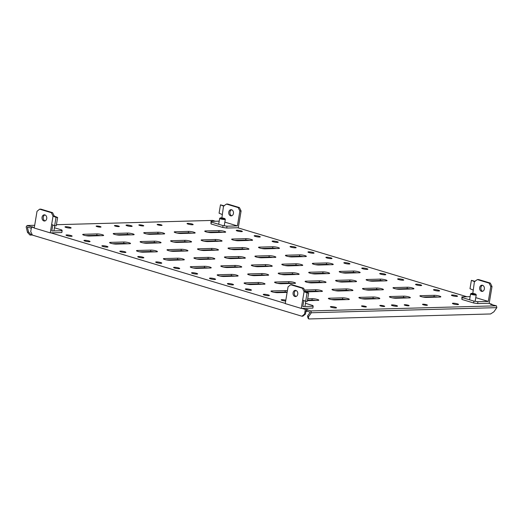 <?xml version="1.0" encoding="UTF-8"?>
<svg xmlns="http://www.w3.org/2000/svg" width="523" height="523" viewBox="0 0 523 523"><rect width="100%" height="100%" fill="white"/><g stroke="black" fill="none" stroke-linecap="round" stroke-linejoin="round"><path stroke-width="0.78" d="M220.778 217.849A2.386 0.379 9.5 0 0 220.261 217.941A2.386 0.379 9.5 0 0 221.556 218.568A2.386 0.379 9.5 0 0 224.367 218.928A2.386 0.379 9.5 0 0 224.903 218.719A2.386 0.379 9.5 0 0 223.236 218.13A2.386 0.379 9.5 0 0 220.778 217.849M220.261 217.941L219.719 218.313A2.863 0.451 9.5 0 0 219.673 218.379A2.863 0.451 9.5 0 0 221.484 219.117A2.863 0.451 9.5 0 0 224.648 219.503A2.863 0.451 9.5 0 0 225.315 219.327A2.863 0.451 9.5 0 0 225.295 219.248L224.903 218.719M475.283 294.449A2.386 0.379 9.5 0 0 475.819 294.24A2.386 0.379 9.5 0 0 474.152 293.651A2.386 0.379 9.5 0 0 471.694 293.37A2.386 0.379 9.5 0 0 471.177 293.462A2.386 0.379 9.5 0 0 472.472 294.089A2.386 0.379 9.5 0 0 475.283 294.449M471.177 293.462L470.635 293.834A2.863 0.451 9.5 0 0 470.589 293.9A2.863 0.451 9.5 0 0 472.4 294.639A2.863 0.451 9.5 0 0 475.564 295.018A2.863 0.451 9.5 0 0 476.231 294.848A2.863 0.451 9.5 0 0 476.211 294.769L475.819 294.24M297.75 294.174A3.099 2.386 -91.6 0 0 295.332 290.37A3.099 2.386 -91.6 0 0 293.089 292.769A3.099 2.386 -91.6 0 0 295.502 296.574A3.099 2.386 -91.6 0 0 297.75 294.174M295.946 290.461A3.099 2.386 -91.6 0 0 294.305 292.736A3.099 2.386 -91.6 0 0 296.11 296.456M304.072 291.684L302.392 288.251L290.664 284.721L288.049 286.859L285.251 303.595L301.274 308.42L304.072 291.684L305.295 291.651L303.608 288.212L302.392 288.251M305.478 303.32L312.859 305.543L313.179 306.236L302.804 306.524L303.811 300.516M303.608 288.212L291.886 284.689L290.664 284.721M305.295 291.651L308.662 293.037L307.06 292.932L305.661 301.3L302.784 300.084M313.179 306.236L312.865 308.099L301.274 308.42M307.06 292.932L304.183 291.716M308.662 293.037L307.263 301.398L305.661 301.3M231.794 215.77A3.099 2.386 88.4 0 1 229.989 212.05A3.099 2.386 88.4 0 1 231.63 209.775M228.773 212.09A3.099 2.386 88.4 0 1 231.016 209.69A3.099 2.386 88.4 0 1 233.435 213.489A3.099 2.386 88.4 0 1 231.186 215.888A3.099 2.386 88.4 0 1 228.773 212.09M221.883 217.914L223.511 206.108L226.459 204.068L227.682 204.035L239.403 207.566L241.09 210.998L238.292 227.734L226.694 228.048L222.713 227.453L210.991 223.922L210.985 221.366L219.209 221.144M226.459 204.068L238.187 207.598L239.867 211.037L241.09 210.998M239.867 211.037L237.383 225.903L224.851 222.138M238.187 207.598L239.403 207.566M226.694 228.048L227.008 226.191L237.383 225.903M227.008 226.191L223.027 225.596L211.305 222.066L210.985 221.366M222.713 227.453L223.027 225.596M210.991 223.922L211.305 222.066M223.511 206.108L220.477 204.826L219.078 213.194L222.112 214.476M224.275 205.859L220.477 204.826M46.724 218.621A3.099 2.386 -91.6 0 0 44.305 214.822A3.099 2.386 -91.6 0 0 42.062 217.222A3.099 2.386 -91.6 0 0 44.475 221.02A3.099 2.386 -91.6 0 0 46.724 218.621M44.919 214.907A3.099 2.386 -91.6 0 0 43.278 217.182A3.099 2.386 -91.6 0 0 45.083 220.902M53.045 216.13L51.365 212.698L39.637 209.167L37.022 211.312L34.224 228.041L50.247 232.866L53.045 216.13L54.268 216.097L52.581 212.665L51.365 212.698M54.451 227.767L61.832 229.989L62.152 230.689L51.777 230.97L52.784 224.968M52.581 212.665L40.859 209.135L39.637 209.167M54.268 216.097L57.635 217.483L56.033 217.385L54.634 225.746L51.757 224.53M62.152 230.689L61.838 232.545L50.247 232.866M56.033 217.385L53.156 216.169M57.635 217.483L56.236 225.844L54.634 225.746M482.709 291.285A3.099 2.386 88.4 0 1 480.905 287.572A3.099 2.386 88.4 0 1 482.546 285.29M479.683 287.604A3.099 2.386 88.4 0 1 481.931 285.205A3.099 2.386 88.4 0 1 484.35 289.01A3.099 2.386 88.4 0 1 482.101 291.409A3.099 2.386 88.4 0 1 479.683 287.604M472.799 293.429L474.426 281.629L477.375 279.589L478.597 279.557L490.319 283.08L492.006 286.519L489.208 303.248L477.61 303.569L473.629 302.974L461.907 299.444L461.901 296.887L470.125 296.659M477.375 279.589L489.103 283.12L490.783 286.552L492.006 286.519M490.783 286.552L488.299 301.425L475.767 297.652M489.103 283.12L490.319 283.08M477.61 303.569L477.924 301.712L488.299 301.425M477.924 301.712L473.943 301.111L462.221 297.587L461.901 296.887M473.629 302.974L473.943 301.111M461.907 299.444L462.221 297.587M474.426 281.629L471.393 280.348L469.994 288.716L473.027 289.997M475.191 281.374L471.393 280.348M457.802 304.621A3.099 0.49 9.5 0 0 458.534 304.432A3.099 0.49 9.5 0 0 456.566 303.634A3.099 0.49 9.5 0 0 453.14 303.216A3.099 0.49 9.5 0 0 452.415 303.405A3.099 0.49 9.5 0 0 454.376 304.203A3.099 0.49 9.5 0 0 457.802 304.621M192.431 224.753A3.099 0.49 9.5 0 0 193.157 224.563A3.099 0.49 9.5 0 0 191.196 223.766A3.099 0.49 9.5 0 0 187.77 223.347A3.099 0.49 9.5 0 0 187.038 223.537A3.099 0.49 9.5 0 0 189.006 224.334A3.099 0.49 9.5 0 0 192.431 224.753M335.773 307.975A3.099 0.49 9.5 0 0 336.498 307.786A3.099 0.49 9.5 0 0 334.53 306.988A3.099 0.49 9.5 0 0 331.105 306.576A3.099 0.49 9.5 0 0 330.379 306.766A3.099 0.49 9.5 0 0 332.347 307.557A3.099 0.49 9.5 0 0 335.773 307.975M70.396 228.106A3.099 0.49 9.5 0 0 71.128 227.917A3.099 0.49 9.5 0 0 69.16 227.119A3.099 0.49 9.5 0 0 65.735 226.701A3.099 0.49 9.5 0 0 65.009 226.89A3.099 0.49 9.5 0 0 66.97 227.688A3.099 0.49 9.5 0 0 70.396 228.106M241.633 231.643A3.099 0.49 9.5 0 0 242.365 231.454A3.099 0.49 9.5 0 0 240.397 230.656A3.099 0.49 9.5 0 0 236.971 230.244A3.099 0.49 9.5 0 0 236.246 230.434A3.099 0.49 9.5 0 0 238.213 231.231A3.099 0.49 9.5 0 0 241.633 231.643M259.565 237.043A3.099 0.49 9.5 0 0 260.297 236.854A3.099 0.49 9.5 0 0 258.329 236.056A3.099 0.49 9.5 0 0 254.904 235.638A3.099 0.49 9.5 0 0 254.178 235.827A3.099 0.49 9.5 0 0 256.139 236.625A3.099 0.49 9.5 0 0 259.565 237.043M277.497 242.437A3.099 0.49 9.5 0 0 278.223 242.247A3.099 0.49 9.5 0 0 276.262 241.449A3.099 0.49 9.5 0 0 272.836 241.038A3.099 0.49 9.5 0 0 272.104 241.227A3.099 0.49 9.5 0 0 274.072 242.018A3.099 0.49 9.5 0 0 277.497 242.437M295.43 247.837A3.099 0.49 9.5 0 0 296.155 247.647A3.099 0.49 9.5 0 0 294.188 246.849A3.099 0.49 9.5 0 0 290.768 246.431A3.099 0.49 9.5 0 0 290.036 246.621A3.099 0.49 9.5 0 0 292.004 247.418A3.099 0.49 9.5 0 0 295.43 247.837M313.355 253.23A3.099 0.49 9.5 0 0 314.088 253.04A3.099 0.49 9.5 0 0 312.12 252.243A3.099 0.49 9.5 0 0 308.694 251.831A3.099 0.49 9.5 0 0 307.969 252.021A3.099 0.49 9.5 0 0 309.93 252.812A3.099 0.49 9.5 0 0 313.355 253.23M331.288 258.63A3.099 0.49 9.5 0 0 332.013 258.44A3.099 0.49 9.5 0 0 330.052 257.643A3.099 0.49 9.5 0 0 326.627 257.224A3.099 0.49 9.5 0 0 325.901 257.414A3.099 0.49 9.5 0 0 327.862 258.212A3.099 0.49 9.5 0 0 331.288 258.63M349.22 264.023A3.099 0.49 9.5 0 0 349.946 263.834A3.099 0.49 9.5 0 0 347.985 263.036A3.099 0.49 9.5 0 0 344.559 262.624A3.099 0.49 9.5 0 0 343.827 262.814A3.099 0.49 9.5 0 0 345.795 263.605A3.099 0.49 9.5 0 0 349.22 264.023M367.146 269.423A3.099 0.49 9.5 0 0 367.878 269.234A3.099 0.49 9.5 0 0 365.91 268.436A3.099 0.49 9.5 0 0 362.485 268.018A3.099 0.49 9.5 0 0 361.759 268.207A3.099 0.49 9.5 0 0 363.727 269.005A3.099 0.49 9.5 0 0 367.146 269.423M385.078 274.817A3.099 0.49 9.5 0 0 385.811 274.627A3.099 0.49 9.5 0 0 383.843 273.83A3.099 0.49 9.5 0 0 380.417 273.411A3.099 0.49 9.5 0 0 379.691 273.601A3.099 0.49 9.5 0 0 381.653 274.398A3.099 0.49 9.5 0 0 385.078 274.817M403.011 280.217A3.099 0.49 9.5 0 0 403.736 280.027A3.099 0.49 9.5 0 0 401.775 279.23A3.099 0.49 9.5 0 0 398.349 278.811A3.099 0.49 9.5 0 0 397.617 279.001A3.099 0.49 9.5 0 0 399.585 279.798A3.099 0.49 9.5 0 0 403.011 280.217M420.943 285.61A3.099 0.49 9.5 0 0 421.669 285.421A3.099 0.49 9.5 0 0 419.701 284.623A3.099 0.49 9.5 0 0 416.275 284.205A3.099 0.49 9.5 0 0 415.55 284.394A3.099 0.49 9.5 0 0 417.517 285.192A3.099 0.49 9.5 0 0 420.943 285.61M438.869 291.01A3.099 0.49 9.5 0 0 439.601 290.821A3.099 0.49 9.5 0 0 437.633 290.023A3.099 0.49 9.5 0 0 434.208 289.605A3.099 0.49 9.5 0 0 433.482 289.794A3.099 0.49 9.5 0 0 435.443 290.592A3.099 0.49 9.5 0 0 438.869 291.01M456.801 296.404A3.099 0.49 9.5 0 0 457.527 296.214A3.099 0.49 9.5 0 0 455.566 295.417A3.099 0.49 9.5 0 0 452.14 294.998A3.099 0.49 9.5 0 0 451.414 295.188A3.099 0.49 9.5 0 0 453.376 295.985A3.099 0.49 9.5 0 0 456.801 296.404M285.813 300.215A3.099 0.49 9.5 0 0 281.904 299.679A3.099 0.49 9.5 0 0 281.178 299.869A3.099 0.49 9.5 0 0 285.676 301.052M287.402 290.716A3.818 0.601 9.5 0 0 285.283 290.579L271.862 290.945A3.818 0.601 9.5 0 0 270.96 291.18A3.818 0.601 9.5 0 0 272.287 291.873A3.818 0.601 9.5 0 0 277.595 292.671L287.12 292.409M396.787 306.301A3.099 0.49 9.5 0 0 397.513 306.112A3.099 0.49 9.5 0 0 395.551 305.314A3.099 0.49 9.5 0 0 392.126 304.896A3.099 0.49 9.5 0 0 391.394 305.086A3.099 0.49 9.5 0 0 393.361 305.883A3.099 0.49 9.5 0 0 396.787 306.301M131.417 226.426A3.099 0.49 9.5 0 0 132.142 226.237A3.099 0.49 9.5 0 0 130.181 225.446A3.099 0.49 9.5 0 0 126.756 225.027A3.099 0.49 9.5 0 0 126.023 225.217A3.099 0.49 9.5 0 0 127.991 226.014A3.099 0.49 9.5 0 0 131.417 226.426M426.827 305.321A2.484 0.392 9.5 0 0 427.409 305.171A2.484 0.392 9.5 0 0 425.84 304.53A2.484 0.392 9.5 0 0 423.1 304.196A2.484 0.392 9.5 0 0 422.519 304.347A2.484 0.392 9.5 0 0 424.088 304.987A2.484 0.392 9.5 0 0 426.827 305.321M408.522 305.824A2.484 0.392 9.5 0 0 409.104 305.674A2.484 0.392 9.5 0 0 407.535 305.033A2.484 0.392 9.5 0 0 404.795 304.7A2.484 0.392 9.5 0 0 404.214 304.85A2.484 0.392 9.5 0 0 405.783 305.491A2.484 0.392 9.5 0 0 408.522 305.824M365.812 306.994A2.484 0.392 9.5 0 0 366.394 306.844A2.484 0.392 9.5 0 0 364.825 306.21A2.484 0.392 9.5 0 0 362.079 305.877A2.484 0.392 9.5 0 0 361.498 306.027A2.484 0.392 9.5 0 0 363.073 306.661A2.484 0.392 9.5 0 0 365.812 306.994M384.117 306.491A2.484 0.392 9.5 0 0 384.699 306.341A2.484 0.392 9.5 0 0 383.13 305.707A2.484 0.392 9.5 0 0 380.384 305.373A2.484 0.392 9.5 0 0 379.803 305.524A2.484 0.392 9.5 0 0 381.378 306.158A2.484 0.392 9.5 0 0 384.117 306.491M161.457 225.452A2.484 0.392 9.5 0 0 162.038 225.302A2.484 0.392 9.5 0 0 160.469 224.661A2.484 0.392 9.5 0 0 157.73 224.328A2.484 0.392 9.5 0 0 157.142 224.478A2.484 0.392 9.5 0 0 158.717 225.119A2.484 0.392 9.5 0 0 161.457 225.452M143.152 225.956A2.484 0.392 9.5 0 0 143.733 225.799A2.484 0.392 9.5 0 0 142.164 225.165A2.484 0.392 9.5 0 0 139.425 224.831A2.484 0.392 9.5 0 0 138.837 224.982A2.484 0.392 9.5 0 0 140.412 225.622A2.484 0.392 9.5 0 0 143.152 225.956M118.747 226.622A2.484 0.392 9.5 0 0 119.329 226.472A2.484 0.392 9.5 0 0 117.753 225.838A2.484 0.392 9.5 0 0 115.014 225.505A2.484 0.392 9.5 0 0 114.432 225.655A2.484 0.392 9.5 0 0 116.008 226.289A2.484 0.392 9.5 0 0 118.747 226.622M100.442 227.126A2.484 0.392 9.5 0 0 101.024 226.975A2.484 0.392 9.5 0 0 99.448 226.341A2.484 0.392 9.5 0 0 96.709 226.008A2.484 0.392 9.5 0 0 96.127 226.158A2.484 0.392 9.5 0 0 97.703 226.792A2.484 0.392 9.5 0 0 100.442 227.126M245.392 283.78A3.818 0.601 9.5 0 0 250.7 284.577L264.128 284.211A3.818 0.601 9.5 0 0 265.024 283.976A3.818 0.601 9.5 0 0 262.605 282.995A3.818 0.601 9.5 0 0 258.388 282.479L244.967 282.851A3.818 0.601 9.5 0 0 244.064 283.087A3.818 0.601 9.5 0 0 245.392 283.78M218.496 275.686A3.818 0.601 9.5 0 0 223.805 276.484L237.226 276.111A3.818 0.601 9.5 0 0 238.128 275.883A3.818 0.601 9.5 0 0 235.71 274.902A3.818 0.601 9.5 0 0 231.493 274.385L218.065 274.758A3.818 0.601 9.5 0 0 217.169 274.987A3.818 0.601 9.5 0 0 218.496 275.686M191.601 267.593A3.818 0.601 9.5 0 0 196.91 268.391L210.331 268.018A3.818 0.601 9.5 0 0 211.233 267.783A3.818 0.601 9.5 0 0 208.814 266.802A3.818 0.601 9.5 0 0 204.598 266.292L191.17 266.658A3.818 0.601 9.5 0 0 190.274 266.893A3.818 0.601 9.5 0 0 191.601 267.593M164.706 259.5A3.818 0.601 9.5 0 0 170.014 260.291L183.436 259.924A3.818 0.601 9.5 0 0 184.331 259.689A3.818 0.601 9.5 0 0 181.912 258.708A3.818 0.601 9.5 0 0 177.702 258.199L164.274 258.565A3.818 0.601 9.5 0 0 163.379 258.8A3.818 0.601 9.5 0 0 164.706 259.5M137.811 251.4A3.818 0.601 9.5 0 0 143.119 252.197L156.54 251.831A3.818 0.601 9.5 0 0 157.436 251.596A3.818 0.601 9.5 0 0 155.017 250.615A3.818 0.601 9.5 0 0 150.807 250.105L137.379 250.471A3.818 0.601 9.5 0 0 136.483 250.707A3.818 0.601 9.5 0 0 137.811 251.4M110.915 243.306A3.818 0.601 9.5 0 0 116.224 244.104L129.645 243.731A3.818 0.601 9.5 0 0 130.541 243.502A3.818 0.601 9.5 0 0 128.122 242.522A3.818 0.601 9.5 0 0 123.912 242.005L110.484 242.378A3.818 0.601 9.5 0 0 109.588 242.607A3.818 0.601 9.5 0 0 110.915 243.306M84.02 235.213A3.818 0.601 9.5 0 0 89.328 236.01L102.75 235.638A3.818 0.601 9.5 0 0 103.646 235.409A3.818 0.601 9.5 0 0 101.227 234.428A3.818 0.601 9.5 0 0 97.01 233.912L83.588 234.284A3.818 0.601 9.5 0 0 82.693 234.513A3.818 0.601 9.5 0 0 84.02 235.213M329.693 299.13A3.818 0.601 9.5 0 0 335.001 299.927L348.423 299.561A3.818 0.601 9.5 0 0 349.318 299.326A3.818 0.601 9.5 0 0 346.906 298.345A3.818 0.601 9.5 0 0 342.689 297.835L329.261 298.202A3.818 0.601 9.5 0 0 328.366 298.437A3.818 0.601 9.5 0 0 329.693 299.13M305.262 291.586A3.818 0.601 9.5 0 0 308.106 291.834L321.527 291.468A3.818 0.601 9.5 0 0 322.423 291.233A3.818 0.601 9.5 0 0 320.004 290.252A3.818 0.601 9.5 0 0 315.794 289.735L304.51 290.049M275.902 282.943A3.818 0.601 9.5 0 0 281.211 283.741L294.632 283.368A3.818 0.601 9.5 0 0 295.528 283.139A3.818 0.601 9.5 0 0 293.109 282.159A3.818 0.601 9.5 0 0 288.899 281.642L275.471 282.015A3.818 0.601 9.5 0 0 274.575 282.243A3.818 0.601 9.5 0 0 275.902 282.943M249.007 274.85A3.818 0.601 9.5 0 0 254.315 275.647L267.737 275.275A3.818 0.601 9.5 0 0 268.632 275.039A3.818 0.601 9.5 0 0 266.214 274.059A3.818 0.601 9.5 0 0 261.997 273.549L248.575 273.915A3.818 0.601 9.5 0 0 247.68 274.15A3.818 0.601 9.5 0 0 249.007 274.85M222.112 266.75A3.818 0.601 9.5 0 0 227.42 267.547L240.841 267.181A3.818 0.601 9.5 0 0 241.737 266.946A3.818 0.601 9.5 0 0 239.318 265.965A3.818 0.601 9.5 0 0 235.102 265.455L221.68 265.821A3.818 0.601 9.5 0 0 220.784 266.057A3.818 0.601 9.5 0 0 222.112 266.75M195.21 258.656A3.818 0.601 9.5 0 0 200.525 259.454L213.946 259.088A3.818 0.601 9.5 0 0 214.842 258.852A3.818 0.601 9.5 0 0 212.423 257.872A3.818 0.601 9.5 0 0 208.206 257.355L194.785 257.728A3.818 0.601 9.5 0 0 193.889 257.963A3.818 0.601 9.5 0 0 195.21 258.656M168.314 250.563A3.818 0.601 9.5 0 0 173.629 251.36L187.051 250.988A3.818 0.601 9.5 0 0 187.947 250.759A3.818 0.601 9.5 0 0 185.528 249.778A3.818 0.601 9.5 0 0 181.311 249.262L167.89 249.634A3.818 0.601 9.5 0 0 166.994 249.863A3.818 0.601 9.5 0 0 168.314 250.563M141.419 242.469A3.818 0.601 9.5 0 0 146.734 243.267L160.156 242.894A3.818 0.601 9.5 0 0 161.051 242.659A3.818 0.601 9.5 0 0 158.632 241.678A3.818 0.601 9.5 0 0 154.416 241.168L140.994 241.534A3.818 0.601 9.5 0 0 140.099 241.77A3.818 0.601 9.5 0 0 141.419 242.469M114.524 234.376A3.818 0.601 9.5 0 0 119.832 235.167L133.26 234.801A3.818 0.601 9.5 0 0 134.156 234.566A3.818 0.601 9.5 0 0 131.737 233.585A3.818 0.601 9.5 0 0 127.52 233.075L114.099 233.441A3.818 0.601 9.5 0 0 113.203 233.676A3.818 0.601 9.5 0 0 114.524 234.376M360.197 298.293A3.818 0.601 9.5 0 0 365.512 299.091L378.933 298.718A3.818 0.601 9.5 0 0 379.829 298.489A3.818 0.601 9.5 0 0 377.41 297.509A3.818 0.601 9.5 0 0 373.193 296.992L359.772 297.365A3.818 0.601 9.5 0 0 358.876 297.594A3.818 0.601 9.5 0 0 360.197 298.293M333.301 290.2A3.818 0.601 9.5 0 0 338.616 290.997L352.038 290.625A3.818 0.601 9.5 0 0 352.933 290.396A3.818 0.601 9.5 0 0 350.515 289.415A3.818 0.601 9.5 0 0 346.298 288.899L332.876 289.271A3.818 0.601 9.5 0 0 331.981 289.5A3.818 0.601 9.5 0 0 333.301 290.2M306.406 282.106A3.818 0.601 9.5 0 0 311.721 282.897L325.143 282.531A3.818 0.601 9.5 0 0 326.038 282.296A3.818 0.601 9.5 0 0 323.619 281.315A3.818 0.601 9.5 0 0 319.403 280.805L305.981 281.171A3.818 0.601 9.5 0 0 305.086 281.407A3.818 0.601 9.5 0 0 306.406 282.106M279.511 274.006A3.818 0.601 9.5 0 0 284.819 274.804L298.247 274.438A3.818 0.601 9.5 0 0 299.143 274.202A3.818 0.601 9.5 0 0 296.724 273.222A3.818 0.601 9.5 0 0 292.507 272.712L279.086 273.078A3.818 0.601 9.5 0 0 278.19 273.313A3.818 0.601 9.5 0 0 279.511 274.006M252.616 265.913A3.818 0.601 9.5 0 0 257.924 266.71L271.352 266.344A3.818 0.601 9.5 0 0 272.248 266.109A3.818 0.601 9.5 0 0 269.829 265.128A3.818 0.601 9.5 0 0 265.612 264.612L252.191 264.984A3.818 0.601 9.5 0 0 251.295 265.22A3.818 0.601 9.5 0 0 252.616 265.913M225.72 257.819A3.818 0.601 9.5 0 0 231.029 258.617L244.457 258.244A3.818 0.601 9.5 0 0 245.352 258.016A3.818 0.601 9.5 0 0 242.934 257.035A3.818 0.601 9.5 0 0 238.717 256.518L225.295 256.891A3.818 0.601 9.5 0 0 224.4 257.12A3.818 0.601 9.5 0 0 225.72 257.819M198.825 249.726A3.818 0.601 9.5 0 0 204.133 250.524L217.561 250.151A3.818 0.601 9.5 0 0 218.457 249.916A3.818 0.601 9.5 0 0 216.038 248.935A3.818 0.601 9.5 0 0 211.822 248.425L198.4 248.791A3.818 0.601 9.5 0 0 197.498 249.026A3.818 0.601 9.5 0 0 198.825 249.726M171.93 241.633A3.818 0.601 9.5 0 0 177.238 242.424L190.666 242.057A3.818 0.601 9.5 0 0 191.562 241.822A3.818 0.601 9.5 0 0 189.143 240.841A3.818 0.601 9.5 0 0 184.926 240.332L171.505 240.698A3.818 0.601 9.5 0 0 170.603 240.933A3.818 0.601 9.5 0 0 171.93 241.633M145.034 233.533A3.818 0.601 9.5 0 0 150.343 234.33L163.764 233.964A3.818 0.601 9.5 0 0 164.667 233.729A3.818 0.601 9.5 0 0 162.248 232.748A3.818 0.601 9.5 0 0 158.031 232.238L144.603 232.604A3.818 0.601 9.5 0 0 143.707 232.84A3.818 0.601 9.5 0 0 145.034 233.533M390.707 297.456A3.818 0.601 9.5 0 0 396.016 298.254L409.444 297.881A3.818 0.601 9.5 0 0 410.339 297.646A3.818 0.601 9.5 0 0 407.92 296.665A3.818 0.601 9.5 0 0 403.704 296.155L390.282 296.521A3.818 0.601 9.5 0 0 389.387 296.757A3.818 0.601 9.5 0 0 390.707 297.456M363.812 289.363A3.818 0.601 9.5 0 0 369.12 290.154L382.548 289.788A3.818 0.601 9.5 0 0 383.444 289.552A3.818 0.601 9.5 0 0 381.025 288.572A3.818 0.601 9.5 0 0 376.808 288.062L363.387 288.428A3.818 0.601 9.5 0 0 362.485 288.663A3.818 0.601 9.5 0 0 363.812 289.363M336.917 281.263A3.818 0.601 9.5 0 0 342.225 282.06L355.653 281.694A3.818 0.601 9.5 0 0 356.549 281.459A3.818 0.601 9.5 0 0 354.13 280.478A3.818 0.601 9.5 0 0 349.913 279.968L336.492 280.335A3.818 0.601 9.5 0 0 335.589 280.57A3.818 0.601 9.5 0 0 336.917 281.263M310.021 273.169A3.818 0.601 9.5 0 0 315.33 273.967L328.751 273.601A3.818 0.601 9.5 0 0 329.653 273.366A3.818 0.601 9.5 0 0 327.235 272.385A3.818 0.601 9.5 0 0 323.018 271.868L309.59 272.241A3.818 0.601 9.5 0 0 308.694 272.476A3.818 0.601 9.5 0 0 310.021 273.169M283.126 265.076A3.818 0.601 9.5 0 0 288.435 265.874L301.856 265.501A3.818 0.601 9.5 0 0 302.752 265.272A3.818 0.601 9.5 0 0 300.339 264.292A3.818 0.601 9.5 0 0 296.123 263.775L282.695 264.148A3.818 0.601 9.5 0 0 281.799 264.377A3.818 0.601 9.5 0 0 283.126 265.076M256.231 256.983A3.818 0.601 9.5 0 0 261.539 257.78L274.961 257.408A3.818 0.601 9.5 0 0 275.856 257.172A3.818 0.601 9.5 0 0 273.437 256.192A3.818 0.601 9.5 0 0 269.227 255.682L255.799 256.048A3.818 0.601 9.5 0 0 254.904 256.283A3.818 0.601 9.5 0 0 256.231 256.983M229.336 248.883A3.818 0.601 9.5 0 0 234.644 249.68L248.065 249.314A3.818 0.601 9.5 0 0 248.961 249.079A3.818 0.601 9.5 0 0 246.542 248.098A3.818 0.601 9.5 0 0 242.332 247.588L228.904 247.954A3.818 0.601 9.5 0 0 228.008 248.19A3.818 0.601 9.5 0 0 229.336 248.883M202.44 240.789A3.818 0.601 9.5 0 0 207.749 241.587L221.17 241.221A3.818 0.601 9.5 0 0 222.066 240.985A3.818 0.601 9.5 0 0 219.647 240.005A3.818 0.601 9.5 0 0 215.43 239.488L202.009 239.861A3.818 0.601 9.5 0 0 201.113 240.096A3.818 0.601 9.5 0 0 202.44 240.789M175.545 232.696A3.818 0.601 9.5 0 0 180.853 233.493L194.275 233.121A3.818 0.601 9.5 0 0 195.171 232.892A3.818 0.601 9.5 0 0 192.752 231.911A3.818 0.601 9.5 0 0 188.535 231.395L175.113 231.767A3.818 0.601 9.5 0 0 174.218 231.996A3.818 0.601 9.5 0 0 175.545 232.696M421.218 296.619A3.818 0.601 9.5 0 0 426.526 297.41L439.948 297.044A3.818 0.601 9.5 0 0 440.843 296.809A3.818 0.601 9.5 0 0 438.424 295.828A3.818 0.601 9.5 0 0 434.214 295.318L420.786 295.685A3.818 0.601 9.5 0 0 419.891 295.92A3.818 0.601 9.5 0 0 421.218 296.619M394.322 288.519A3.818 0.601 9.5 0 0 399.631 289.317L413.052 288.951A3.818 0.601 9.5 0 0 413.948 288.716A3.818 0.601 9.5 0 0 411.529 287.735A3.818 0.601 9.5 0 0 407.319 287.225L393.891 287.591A3.818 0.601 9.5 0 0 392.995 287.827A3.818 0.601 9.5 0 0 394.322 288.519M367.427 280.426A3.818 0.601 9.5 0 0 372.736 281.224L386.157 280.851A3.818 0.601 9.5 0 0 387.053 280.622A3.818 0.601 9.5 0 0 384.634 279.642A3.818 0.601 9.5 0 0 380.424 279.125L366.996 279.498A3.818 0.601 9.5 0 0 366.1 279.727A3.818 0.601 9.5 0 0 367.427 280.426M340.532 272.333A3.818 0.601 9.5 0 0 345.84 273.13L359.262 272.758A3.818 0.601 9.5 0 0 360.157 272.529A3.818 0.601 9.5 0 0 357.739 271.548A3.818 0.601 9.5 0 0 353.522 271.032L340.1 271.404A3.818 0.601 9.5 0 0 339.205 271.633A3.818 0.601 9.5 0 0 340.532 272.333M313.637 264.239A3.818 0.601 9.5 0 0 318.945 265.03L332.367 264.664A3.818 0.601 9.5 0 0 333.262 264.429A3.818 0.601 9.5 0 0 330.843 263.448A3.818 0.601 9.5 0 0 326.627 262.938L313.205 263.304A3.818 0.601 9.5 0 0 312.309 263.54A3.818 0.601 9.5 0 0 313.637 264.239M286.735 256.139A3.818 0.601 9.5 0 0 292.05 256.937L305.471 256.571A3.818 0.601 9.5 0 0 306.367 256.335A3.818 0.601 9.5 0 0 303.948 255.355A3.818 0.601 9.5 0 0 299.731 254.845L286.31 255.211A3.818 0.601 9.5 0 0 285.414 255.446A3.818 0.601 9.5 0 0 286.735 256.139M259.839 248.046A3.818 0.601 9.5 0 0 265.154 248.843L278.576 248.477A3.818 0.601 9.5 0 0 279.472 248.242A3.818 0.601 9.5 0 0 277.053 247.261A3.818 0.601 9.5 0 0 272.836 246.745L259.415 247.118A3.818 0.601 9.5 0 0 258.519 247.353A3.818 0.601 9.5 0 0 259.839 248.046M232.944 239.952A3.818 0.601 9.5 0 0 238.253 240.75L251.681 240.377A3.818 0.601 9.5 0 0 252.576 240.149A3.818 0.601 9.5 0 0 250.157 239.168A3.818 0.601 9.5 0 0 245.941 238.651L232.519 239.024A3.818 0.601 9.5 0 0 231.624 239.253A3.818 0.601 9.5 0 0 232.944 239.952M206.049 231.859A3.818 0.601 9.5 0 0 211.357 232.657L224.785 232.284A3.818 0.601 9.5 0 0 225.681 232.049A3.818 0.601 9.5 0 0 223.262 231.068A3.818 0.601 9.5 0 0 219.045 230.558L205.624 230.924A3.818 0.601 9.5 0 0 204.728 231.159A3.818 0.601 9.5 0 0 206.049 231.859M268.632 295.685A3.099 0.49 9.5 0 0 269.365 295.495A3.099 0.49 9.5 0 0 267.397 294.697A3.099 0.49 9.5 0 0 263.971 294.286A3.099 0.49 9.5 0 0 263.246 294.475A3.099 0.49 9.5 0 0 265.207 295.273A3.099 0.49 9.5 0 0 268.632 295.685M250.707 290.291A3.099 0.49 9.5 0 0 251.432 290.102A3.099 0.49 9.5 0 0 249.464 289.304A3.099 0.49 9.5 0 0 246.045 288.886A3.099 0.49 9.5 0 0 245.313 289.075A3.099 0.49 9.5 0 0 247.281 289.873A3.099 0.49 9.5 0 0 250.707 290.291M232.774 284.891A3.099 0.49 9.5 0 0 233.5 284.702A3.099 0.49 9.5 0 0 231.539 283.904A3.099 0.49 9.5 0 0 228.113 283.492A3.099 0.49 9.5 0 0 227.381 283.682A3.099 0.49 9.5 0 0 229.349 284.479A3.099 0.49 9.5 0 0 232.774 284.891M214.842 279.498A3.099 0.49 9.5 0 0 215.574 279.308A3.099 0.49 9.5 0 0 213.606 278.511A3.099 0.49 9.5 0 0 210.181 278.092A3.099 0.49 9.5 0 0 209.455 278.282A3.099 0.49 9.5 0 0 211.416 279.079A3.099 0.49 9.5 0 0 214.842 279.498M196.91 274.098A3.099 0.49 9.5 0 0 197.642 273.908A3.099 0.49 9.5 0 0 195.674 273.117A3.099 0.49 9.5 0 0 192.248 272.699A3.099 0.49 9.5 0 0 191.523 272.888A3.099 0.49 9.5 0 0 193.49 273.686A3.099 0.49 9.5 0 0 196.91 274.098M178.984 268.704A3.099 0.49 9.5 0 0 179.709 268.515A3.099 0.49 9.5 0 0 177.748 267.717A3.099 0.49 9.5 0 0 174.322 267.299A3.099 0.49 9.5 0 0 173.59 267.488A3.099 0.49 9.5 0 0 175.558 268.286A3.099 0.49 9.5 0 0 178.984 268.704M161.051 263.304A3.099 0.49 9.5 0 0 161.777 263.115A3.099 0.49 9.5 0 0 159.816 262.324A3.099 0.49 9.5 0 0 156.39 261.905A3.099 0.49 9.5 0 0 155.664 262.095A3.099 0.49 9.5 0 0 157.626 262.892A3.099 0.49 9.5 0 0 161.051 263.304M143.119 257.911A3.099 0.49 9.5 0 0 143.851 257.721A3.099 0.49 9.5 0 0 141.883 256.924A3.099 0.49 9.5 0 0 138.458 256.505A3.099 0.49 9.5 0 0 137.732 256.695A3.099 0.49 9.5 0 0 139.693 257.493A3.099 0.49 9.5 0 0 143.119 257.911M125.193 252.511A3.099 0.49 9.5 0 0 125.919 252.321A3.099 0.49 9.5 0 0 123.951 251.53A3.099 0.49 9.5 0 0 120.532 251.112A3.099 0.49 9.5 0 0 119.8 251.302A3.099 0.49 9.5 0 0 121.767 252.099A3.099 0.49 9.5 0 0 125.193 252.511M107.261 247.118A3.099 0.49 9.5 0 0 107.986 246.928A3.099 0.49 9.5 0 0 106.025 246.13A3.099 0.49 9.5 0 0 102.6 245.712A3.099 0.49 9.5 0 0 101.867 245.902A3.099 0.49 9.5 0 0 103.835 246.699A3.099 0.49 9.5 0 0 107.261 247.118M89.328 241.724A3.099 0.49 9.5 0 0 90.061 241.528A3.099 0.49 9.5 0 0 88.093 240.737A3.099 0.49 9.5 0 0 84.667 240.319A3.099 0.49 9.5 0 0 83.942 240.508A3.099 0.49 9.5 0 0 85.903 241.306A3.099 0.49 9.5 0 0 89.328 241.724M71.396 236.324A3.099 0.49 9.5 0 0 72.128 236.135A3.099 0.49 9.5 0 0 70.16 235.337A3.099 0.49 9.5 0 0 66.735 234.919A3.099 0.49 9.5 0 0 66.009 235.108A3.099 0.49 9.5 0 0 67.977 235.906A3.099 0.49 9.5 0 0 71.396 236.324M222.478 232.349A3.818 0.601 9.5 0 0 218.81 231.951L207.696 232.258M249.373 240.443A3.818 0.601 9.5 0 0 245.705 240.044L234.592 240.351M276.268 248.536A3.818 0.601 9.5 0 0 272.607 248.144L261.487 248.445M303.163 256.636A3.818 0.601 9.5 0 0 299.502 256.237L288.382 256.545M330.059 264.73A3.818 0.601 9.5 0 0 326.398 264.331L315.277 264.638M356.954 272.823A3.818 0.601 9.5 0 0 353.293 272.424L342.173 272.731M383.849 280.916A3.818 0.601 9.5 0 0 380.188 280.524L369.075 280.825M410.745 289.01A3.818 0.601 9.5 0 0 407.084 288.618L395.97 288.925M437.64 297.11A3.818 0.601 9.5 0 0 433.979 296.711L422.865 297.018M191.967 233.186A3.818 0.601 9.5 0 0 188.306 232.794L177.186 233.095M218.862 241.28A3.818 0.601 9.5 0 0 215.201 240.887L204.088 241.188M245.758 249.379A3.818 0.601 9.5 0 0 242.097 248.981L230.983 249.288M272.653 257.473A3.818 0.601 9.5 0 0 268.992 257.074L257.878 257.381M299.548 265.566A3.818 0.601 9.5 0 0 295.887 265.168L284.774 265.475M326.444 273.66A3.818 0.601 9.5 0 0 322.783 273.268L311.669 273.568M353.339 281.753A3.818 0.601 9.5 0 0 349.678 281.361L338.564 281.668M380.241 289.853A3.818 0.601 9.5 0 0 376.573 289.454L365.459 289.762M407.136 297.947A3.818 0.601 9.5 0 0 403.468 297.548L392.355 297.855M161.457 234.023A3.818 0.601 9.5 0 0 157.796 233.631L146.682 233.938M188.352 242.123A3.818 0.601 9.5 0 0 184.691 241.724L173.577 242.031M215.254 250.216A3.818 0.601 9.5 0 0 211.586 249.817L200.472 250.125M242.149 258.31A3.818 0.601 9.5 0 0 238.481 257.911L227.368 258.218M269.044 266.403A3.818 0.601 9.5 0 0 265.377 266.011L254.263 266.312M295.94 274.503A3.818 0.601 9.5 0 0 292.272 274.104L281.158 274.412M322.835 282.597A3.818 0.601 9.5 0 0 319.167 282.198L308.054 282.505M349.73 290.69A3.818 0.601 9.5 0 0 346.069 290.291L334.949 290.598M376.625 298.783A3.818 0.601 9.5 0 0 372.964 298.391L361.844 298.692M130.953 234.866A3.818 0.601 9.5 0 0 127.285 234.467L116.171 234.775M157.848 242.96A3.818 0.601 9.5 0 0 154.18 242.561L143.067 242.868M184.743 251.053A3.818 0.601 9.5 0 0 181.082 250.661L169.962 250.962M211.638 259.147A3.818 0.601 9.5 0 0 207.977 258.754L196.857 259.055M238.534 267.246A3.818 0.601 9.5 0 0 234.873 266.848L223.752 267.155M265.429 275.34A3.818 0.601 9.5 0 0 261.768 274.941L250.648 275.248M292.324 283.433A3.818 0.601 9.5 0 0 288.663 283.035L277.55 283.342M319.22 291.527A3.818 0.601 9.5 0 0 315.559 291.134L305.177 291.416M346.115 299.62A3.818 0.601 9.5 0 0 342.454 299.228L331.34 299.535M100.442 235.703A3.818 0.601 9.5 0 0 96.781 235.304L85.661 235.612M127.337 243.796A3.818 0.601 9.5 0 0 123.676 243.404L112.563 243.705M154.233 251.89A3.818 0.601 9.5 0 0 150.572 251.498L139.458 251.805M181.128 259.99A3.818 0.601 9.5 0 0 177.467 259.591L166.353 259.898M208.023 268.083A3.818 0.601 9.5 0 0 204.362 267.684L193.249 267.992M234.919 276.177A3.818 0.601 9.5 0 0 231.258 275.778L220.144 276.085M261.814 284.27A3.818 0.601 9.5 0 0 258.153 283.878L247.039 284.179M306.818 309.629L307.57 309.609L306.655 309.636L306.426 311.028L310.25 312.179L307.583 315.944L308.4 316.925L311.362 312.741L310.91 310.917L496.405 305.818L496.85 307.642L311.362 312.741M215.411 221.249L212.626 220.412L56.425 224.7M306.655 309.636L310.91 310.917M496.405 305.818L490.515 304.347L492.038 304.301L488.593 303.268M34.681 225.302L27.137 225.505L31.393 226.786L31.308 228.178M27.137 225.505L26.15 226.904L27.49 232.375L28.543 231.964L27.333 227.028L31.158 228.185M287.173 292.115A3.818 0.601 9.5 0 0 285.048 291.971L273.934 292.279M315.611 300.464A3.818 0.601 9.5 0 0 311.943 300.065L307.465 300.189M306.465 310.793L306.014 310.806L305.465 314.062L304.549 314.081L305.327 309.439L301.882 308.4M307.38 300.686L317.919 300.398A3.818 0.601 9.5 0 0 318.814 300.163A3.818 0.601 9.5 0 0 316.395 299.182A3.818 0.601 9.5 0 0 312.179 298.672L307.694 298.796M31.393 226.786L33.027 226.982L31.498 227.021L34.257 227.851M285.283 303.405L50.855 232.846M306.857 309.394L305.327 309.439M237.677 227.747L466.934 296.75M304.549 314.081L301.934 316.225L32.406 235.102L30.72 231.669L31.498 227.021M301.934 316.225L302.85 316.199L305.465 314.062M308.4 316.925L308.753 318.965L490.581 313.963L493.889 311.826L496.85 307.642M308.753 318.965L307.936 317.984L307.583 315.944M28.543 231.964L31.047 234.65L29.994 235.069L32.354 235.004M29.994 235.069L27.49 232.375M31.047 234.65L32.165 234.618M305.805 312.048L307.04 310.74M305.968 311.074A5.629 0.889 9.5 0 0 306.426 311.028M219.915 231.99A2.988 0.471 9.5 0 0 221.955 232.251M220.804 232.081A3.654 0.575 9.5 0 0 221.236 232.14M218.81 231.951L219.045 230.558M205.5 231.676L205.624 230.924M245.705 240.044L245.941 238.651M232.395 239.769L232.519 239.024M272.607 248.144L272.836 246.745M259.29 247.863L259.415 247.118M299.502 256.237L299.731 254.845M286.186 255.956L286.31 255.211M326.398 264.331L326.627 262.938M313.081 264.05L313.205 263.304M353.293 272.424L353.522 271.032M339.976 272.15L340.1 271.404M380.188 280.524L380.424 279.125M366.871 280.243L366.996 279.498M407.084 288.618L407.319 287.225M393.767 288.336L393.891 287.591M433.979 296.711L434.214 295.318M420.662 296.43L420.786 295.685M188.306 232.794L188.535 231.395M174.989 232.513L175.113 231.767M215.201 240.887L215.43 239.488M201.885 240.606L202.009 239.861M242.097 248.981L242.332 247.588M228.78 248.7L228.904 247.954M268.992 257.074L269.227 255.682M255.675 256.793L255.799 256.048M295.887 265.168L296.123 263.775M282.57 264.893L282.695 264.148M322.783 273.268L323.018 271.868M309.466 272.986L309.59 272.241M349.678 281.361L349.913 279.968M336.361 281.08L336.492 280.335M376.573 289.454L376.808 288.062M363.256 289.173L363.387 288.428M403.468 297.548L403.704 296.155M390.158 297.273L390.282 296.521M157.796 233.631L158.031 232.238M144.479 233.35L144.603 232.604M184.691 241.724L184.926 240.332M171.374 241.443L171.505 240.698M211.586 249.817L211.822 248.425M198.269 249.543L198.4 248.791M238.481 257.911L238.717 256.518M225.171 257.636L225.295 256.891M265.377 266.011L265.612 264.612M252.066 265.73L252.191 264.984M292.272 274.104L292.507 272.712M278.962 273.823L279.086 273.078M319.167 282.198L319.403 280.805M305.857 281.917L305.981 281.171M346.069 290.291L346.298 288.899M332.752 290.017L332.876 289.271M372.964 298.391L373.193 296.992M359.647 298.11L359.772 297.365M127.285 234.467L127.52 233.075M113.975 234.186L114.099 233.441M154.18 242.561L154.416 241.168M140.87 242.286L140.994 241.534M181.082 250.661L181.311 249.262M167.765 250.38L167.89 249.634M207.977 258.754L208.206 257.355M194.661 258.473L194.785 257.728M234.873 266.848L235.102 265.455M221.556 266.567L221.68 265.821M261.768 274.941L261.997 273.549M248.451 274.66L248.575 273.915M288.663 283.035L288.899 281.642M275.346 282.76L275.471 282.015M315.559 291.134L315.794 289.735M342.454 299.228L342.689 297.835M329.137 298.947L329.261 298.202M96.781 235.304L97.01 233.912M83.464 235.03L83.588 234.284M123.676 243.404L123.912 242.005M110.36 243.123L110.484 242.378M150.572 251.498L150.807 250.105M137.255 251.217L137.379 250.471M177.467 259.591L177.702 258.199M164.15 259.31L164.274 258.565M204.362 267.684L204.598 266.292M191.045 267.403L191.17 266.658M231.258 275.778L231.493 274.385M217.941 275.503L218.065 274.758M258.153 283.878L258.388 282.479M244.836 283.597L244.967 282.851M311.943 300.065L312.179 298.672M271.738 291.69L271.862 290.945M285.048 291.971L285.283 290.579M305.818 301.313L304.955 306.439M54.791 225.759L53.928 230.885M225.315 219.327L224.236 225.779M222.164 232.29L219.758 231.977M219.673 218.379L218.679 224.289M470.589 293.9L469.595 299.803M476.231 294.848L475.152 301.294"/></g></svg>
